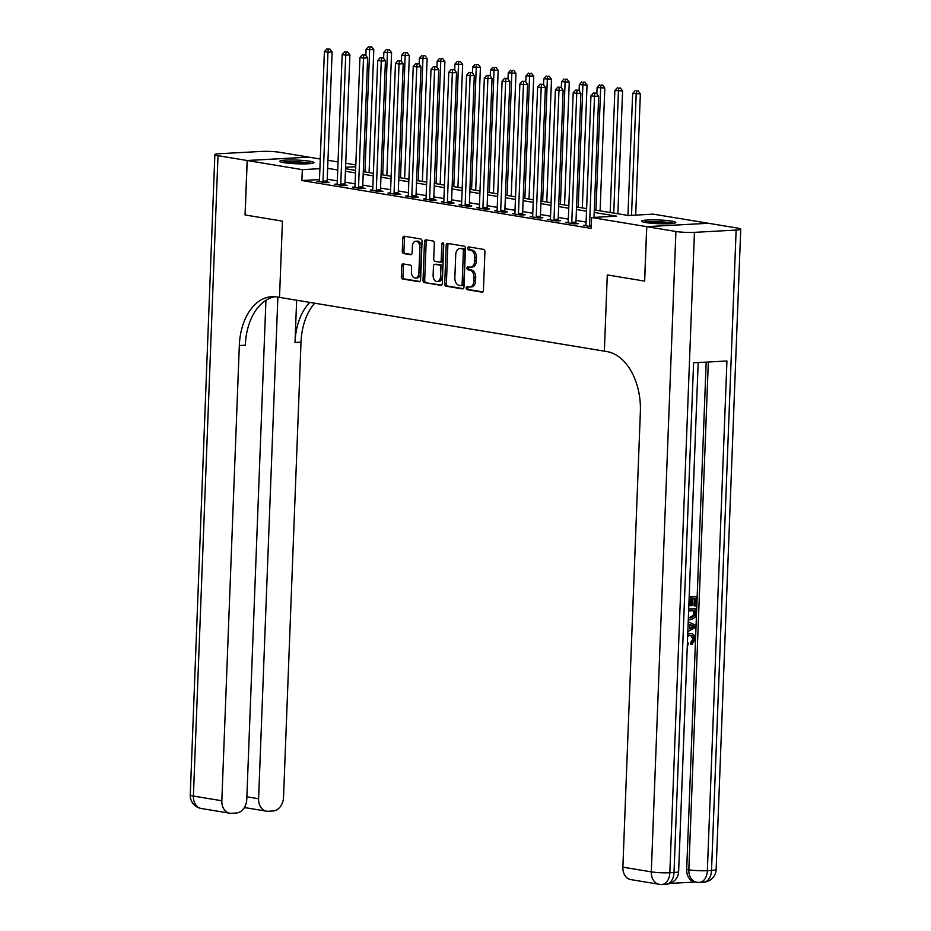 <?xml version="1.0" encoding="UTF-8"?>
<svg xmlns="http://www.w3.org/2000/svg" width="931" height="931" viewBox="0 0 931 931"><rect width="100%" height="100%" fill="white"/><g stroke="black" fill="none" stroke-linecap="round" stroke-linejoin="round"><path stroke-width="1.4" d="M466.222 288.028A1.501 0.978 -93.1 0 0 467.141 289.681L481.967 292.136A2.153 1.397 -93.1 0 0 482.165 292.148A2.153 1.397 -93.1 0 0 483.445 290.228L484.923 251.742A2.153 1.397 -93.1 0 0 483.608 249.38L468.782 246.924A1.501 0.978 -93.1 0 0 468.665 249.915L470.586 250.23A6.889 4.469 -93.1 0 1 474.787 257.817L474.659 261.017A6.889 4.469 -93.1 0 1 470.574 267.162A6.889 4.469 -93.1 0 1 469.934 267.127L468.014 266.801A1.501 0.978 -93.1 0 0 467.897 269.792L469.818 270.118A6.889 4.469 -93.1 0 1 474.019 277.694L473.902 280.906A6.889 4.469 -93.1 0 1 469.806 287.039A6.889 4.469 -93.1 0 1 469.166 287.004L467.246 286.69A1.501 0.978 -93.1 0 0 466.222 288.028M468.27 286.853A1.501 0.978 -93.1 0 0 468.805 289.588L482.758 291.903M469.794 247.087A1.501 0.978 -93.1 0 0 470.33 249.822L472.25 250.136L470.586 250.23M469.026 266.976A1.501 0.978 -93.1 0 0 469.561 269.711L471.482 270.025L469.818 270.118M309.907 161.238A17.107 1.862 -177.8 0 1 313.991 162.599A17.107 1.862 -177.8 0 1 302.773 163.914A17.107 1.862 -177.8 0 1 283.897 162.657A17.107 1.862 -177.8 0 1 279.812 161.296A17.107 1.862 -177.8 0 1 291.019 159.981A17.107 1.862 -177.8 0 1 309.907 161.238M671.705 221.124A17.107 1.862 -177.8 0 1 675.79 222.497A17.107 1.862 -177.8 0 1 664.583 223.812A17.107 1.862 -177.8 0 1 645.695 222.556A17.107 1.862 -177.8 0 1 641.61 221.182A17.107 1.862 -177.8 0 1 652.829 219.867A17.107 1.862 -177.8 0 1 671.705 221.124M403.216 263.927A2.153 1.397 -93.1 0 0 403.007 263.915A2.153 1.397 -93.1 0 0 401.738 265.835L401.319 276.635A2.153 1.397 -93.1 0 0 402.634 278.997L419.101 281.732A2.153 1.397 -93.1 0 0 419.299 281.744A2.153 1.397 -93.1 0 0 420.579 279.824L422.057 241.338A2.153 1.397 -93.1 0 0 420.742 238.964L404.275 236.241A2.153 1.397 -93.1 0 0 404.077 236.23A2.153 1.397 -93.1 0 0 402.797 238.15L402.297 251.195A2.153 1.397 -93.1 0 0 403.612 253.558L410.652 254.733A2.153 1.397 -93.1 0 0 410.862 254.733A2.153 1.397 -93.1 0 0 412.13 252.825L412.386 246.354A5.761 3.736 -93.1 0 1 415.796 241.222A5.761 3.736 -93.1 0 1 419.846 247.588L418.88 272.923A5.761 3.736 -93.1 0 1 415.459 278.055A5.761 3.736 -93.1 0 1 411.409 271.689L411.572 267.465A2.153 1.397 -93.1 0 0 410.257 265.102L403.216 263.927M245.121 214.956L282.442 221.147L245.121 214.968L247.215 160.516L308.906 157.141L320.276 159.026M675.906 231.482A13.162 1.431 2.2 0 0 694.445 232.354L669.843 872.731A13.162 1.431 -177.8 0 1 651.304 871.858A13.162 9.915 99.4 0 0 659.16 884.299L630.729 879.586A13.162 9.915 -80.6 0 1 622.874 867.157L651.304 871.858L675.906 231.482L646.766 226.664L644.671 281.115L607.28 274.924L604.359 351.162L279.509 297.385L282.442 221.147L279.509 297.385L276.949 296.966A54.813 35.529 -93.1 0 0 271.864 296.675A54.813 35.529 -93.1 0 0 239.325 345.529L221.834 800.765A13.162 9.915 99.4 0 0 229.689 813.194A13.162 9.915 99.4 0 0 231.33 813.287L236.253 813.019A13.162 9.915 99.4 0 0 246.762 799.403L265.929 300.306M644.601 281.104L646.696 226.652L591.604 217.528L616.613 216.155L594.211 212.454M319.484 179.567L301.888 180.533L591.185 228.421L591.604 217.528M301.888 180.533L302.307 169.64L247.215 160.516M444.715 283.815A2.153 1.397 -93.1 0 0 446.03 286.189L462.498 288.913A2.153 1.397 -93.1 0 0 462.695 288.924A2.153 1.397 -93.1 0 0 463.975 287.004L465.453 248.519A2.153 1.397 -93.1 0 0 464.138 246.156L447.671 243.422A2.153 1.397 -93.1 0 0 447.474 243.422A2.153 1.397 -93.1 0 0 446.193 245.33L444.715 283.815L446.38 283.722A2.153 1.397 -93.1 0 0 447.695 286.096L463.289 288.68M440.794 285.317L424.327 282.593A2.153 1.397 -93.1 0 1 423.023 280.231L424.501 241.746A2.153 1.397 -93.1 0 1 425.77 239.826A2.153 1.397 -93.1 0 1 425.979 239.837L433.02 241.001A2.153 1.397 -93.1 0 1 434.335 243.375L433.73 258.981A2.153 1.397 -93.1 0 0 435.045 261.343L439.723 262.123A2.153 1.397 -93.1 0 0 439.921 262.135A2.153 1.397 -93.1 0 0 441.201 260.214L441.829 243.969A1.501 0.978 -93.1 0 1 443.773 244.283L442.272 283.42A2.153 1.397 -93.1 0 1 440.991 285.328A2.153 1.397 -93.1 0 1 440.794 285.317L441.189 285.305M586.099 222.067L576.021 220.403M568.329 219.122L558.251 217.458M550.558 216.19L540.48 214.514M532.788 213.246L522.71 211.57M515.018 210.301L504.939 208.637M497.247 207.357L487.169 205.693M479.477 204.413L469.399 202.749M461.706 201.48L451.628 199.804M443.936 198.536L433.858 196.86M426.165 195.591L416.087 193.927M408.395 192.647L398.317 190.983M390.624 189.715L380.546 188.039M372.854 186.77L362.776 185.094M355.083 183.826L345.005 182.162M337.313 180.882L327.235 179.218M585.936 225.267L583.469 225.395L591.255 226.687M568.166 222.323L565.699 222.451L574.229 223.871L578.395 223.638L576.08 223.254M550.396 219.379L547.928 219.518L556.459 220.926L560.625 220.694L558.309 220.31M532.625 216.434L530.158 216.574L538.688 217.982L542.854 217.761L540.539 217.377M514.855 213.502L512.387 213.63L520.918 215.038L525.084 214.817L522.768 214.433M497.084 210.557L494.617 210.685L503.147 212.105L507.314 211.872L504.998 211.488M479.314 207.613L476.847 207.753L485.377 209.161L489.543 208.928L487.227 208.544M461.543 204.669L459.076 204.808L467.606 206.216L471.773 205.984L469.457 205.611M443.773 201.724L441.306 201.864L449.836 203.272L454.002 203.051L451.686 202.667M426.002 198.792L423.535 198.92L432.065 200.34L436.232 200.107L433.916 199.723M408.232 195.847L405.765 195.976L414.295 197.395L418.461 197.163L416.145 196.778M390.461 192.903L387.994 193.043L396.525 194.451L400.691 194.218L398.375 193.834M372.691 189.959L370.224 190.099L378.754 191.507L382.92 191.286L380.604 190.902M354.92 187.026L352.453 187.154L360.984 188.562L365.15 188.341L362.846 187.957M337.15 184.082L334.683 184.21L343.213 185.63L347.379 185.397L345.075 185.013M319.38 181.138L316.912 181.277L325.443 182.685L329.609 182.453L327.305 182.069M594.304 209.894L628.285 215.515L653.294 214.153L708.386 223.265L646.696 226.652M327.956 160.295L338.046 161.959M345.727 163.239L355.817 164.903M345.517 168.709L355.607 170.385M363.288 171.653L373.378 173.317M381.058 174.597L391.148 176.262M398.829 177.542L408.918 179.206M416.599 180.474L426.689 182.15M434.37 183.419L444.459 185.083M452.14 186.363L462.23 188.027M469.911 189.307L480 190.971M487.681 192.24L497.771 193.916M505.452 195.184L515.53 196.86M523.222 198.128L533.3 199.793M540.992 201.073L551.071 202.737M558.763 204.005L568.841 205.681M576.533 206.95L586.611 208.625M355.747 166.707L345.576 167.266M319.903 168.674L302.307 169.64M586.518 211.174L576.44 209.51M568.748 208.23L558.67 206.566M550.977 205.297L540.899 203.621M533.207 202.353L523.129 200.689M515.437 199.409L505.358 197.744M497.666 196.464L487.588 194.8M479.896 193.532L469.818 191.856M462.125 190.587L452.047 188.912M444.355 187.643L434.277 185.979M426.584 184.699L416.506 183.035M408.814 181.754L398.736 180.09M391.043 178.822L380.965 177.146M373.273 175.878L363.195 174.213M355.502 172.933L345.424 171.269M337.732 169.989L327.654 168.325M469.806 287.039L471.482 286.946A6.889 4.469 -93.1 0 0 475.566 280.813L473.902 280.906M471.482 270.025A6.889 4.469 -93.1 0 1 475.683 277.601L475.566 280.813M470.574 267.162L472.238 267.069A6.889 4.469 -93.1 0 0 476.335 260.924L474.659 261.017M472.25 250.136A6.889 4.469 -93.1 0 1 476.451 257.724L476.335 260.924M448.544 243.573A2.153 1.397 -93.1 0 0 447.858 245.237L446.38 283.722M461.078 285.666A1.501 0.978 -93.1 0 0 462.113 284.327L463.405 250.555A1.501 0.978 -93.1 0 0 462.486 248.891L460.461 248.554A6.889 4.469 -93.1 0 0 459.821 248.519A6.889 4.469 -93.1 0 0 455.736 254.663L454.852 277.752A6.889 4.469 -93.1 0 0 459.053 285.328L461.078 285.666M461.357 285.654L462.742 285.573A1.501 0.978 -93.1 0 0 463.778 284.234L462.113 284.327M459.821 248.519L461.497 248.426A6.889 4.469 -93.1 0 1 462.137 248.461L464.162 248.798A1.501 0.978 -93.1 0 1 465.081 250.462L463.778 284.234M441.597 285.084L424.327 282.593M426.852 239.977A2.153 1.397 -93.1 0 0 426.165 241.653L424.687 280.138A2.153 1.397 -93.1 0 0 426.002 282.5M440.119 262.1L441.387 262.03A2.153 1.397 -93.1 0 0 441.585 262.042A2.153 1.397 -93.1 0 0 442.865 260.121L443.493 243.875L441.829 243.969M433.113 275.169A5.761 3.736 -93.1 0 0 437.163 281.534A5.761 3.736 -93.1 0 0 440.572 276.414L440.922 267.488A2.153 1.397 -93.1 0 0 439.607 265.114L434.928 264.346A2.153 1.397 -93.1 0 0 434.73 264.334A2.153 1.397 -93.1 0 0 433.45 266.243L433.113 275.169M437.163 281.534L438.827 281.453A5.761 3.736 -93.1 0 0 442.248 276.321L440.572 276.414M436.208 264.276A2.153 1.397 -93.1 0 1 436.395 264.241A2.153 1.397 -93.1 0 1 436.604 264.253L441.271 265.021A2.153 1.397 -93.1 0 1 442.586 267.395L442.248 276.321M415.459 278.055L417.123 277.962A5.761 3.736 -93.1 0 0 420.544 272.83L418.88 272.923M415.796 241.222L417.472 241.129A5.761 3.736 -93.1 0 1 421.51 247.495L420.544 272.83M405.148 236.393A2.153 1.397 -93.1 0 0 404.461 238.057L403.961 251.102A2.153 1.397 -93.1 0 0 405.276 253.465L411.455 254.489M404.089 264.078A2.153 1.397 -93.1 0 0 403.402 265.742L402.983 276.542A2.153 1.397 -93.1 0 0 404.298 278.916L419.893 281.488M635.698 215.119L640.353 93.845L632.638 93.496L627.948 215.468M631.532 215.34L636.187 94.078L636.478 91.005L638.154 90.912L636.478 91.005M632.638 93.496L635.058 90.773M638.154 90.912L640.353 93.845M594.013 217.4L598.68 96.137L594.502 96.359L589.556 225.314A2.188 1.42 -93.1 0 0 589.626 226.14L589.684 226.431M594.804 93.286L596.468 93.193L593.373 93.053L594.804 93.286L594.502 96.359L590.952 95.777L585.995 224.72A2.188 1.42 -93.1 0 1 585.867 225.511L585.785 225.779M598.68 96.137L596.468 93.193M593.373 93.053L590.952 95.777M617.87 213.793L622.583 90.912L614.867 90.551L610.177 212.524M613.738 213.106L618.417 91.133L618.708 88.061L620.383 87.968L618.708 88.061M614.867 90.551L617.288 87.828M620.383 87.968L622.583 90.912M600.099 210.848L604.813 87.968L597.097 87.607L596.864 93.717M595.968 210.173L600.646 88.201L600.937 85.117L602.613 85.024L600.937 85.117M597.097 87.607L599.517 84.884M602.613 85.024L604.813 87.968M582.329 207.916L587.042 85.024L579.326 84.663L579.094 90.773M578.198 207.229L582.876 85.256L583.167 82.172L584.843 82.091L583.167 82.172M579.326 84.663L581.747 81.94M584.843 82.091L587.042 85.024M571.785 222.369L575.952 222.137L580.909 93.193L576.731 93.426L571.785 222.369A2.188 1.42 -93.1 0 0 571.855 223.196L571.913 223.487M577.034 90.342L578.698 90.249L575.602 90.109L577.034 90.342L576.731 93.426L573.182 92.832L568.224 221.776A2.188 1.42 -93.1 0 1 568.096 222.579L568.015 222.835M575.952 222.137A2.188 1.42 -93.1 0 0 576.021 222.975L576.196 223.766M580.909 93.193L578.698 90.249M575.602 90.109L573.182 92.832M554.015 219.425L558.181 219.192L563.139 90.249L558.961 90.482L554.015 219.425A2.188 1.42 -93.1 0 0 554.085 220.251L554.143 220.542M559.263 87.398L560.928 87.316L557.832 87.165L559.263 87.398L558.961 90.482L555.411 89.888L550.454 218.832A2.188 1.42 -93.1 0 1 550.326 219.635L550.244 219.902M558.181 219.192A2.188 1.42 -93.1 0 0 558.251 220.03L558.425 220.822M563.139 90.249L560.928 87.316M557.832 87.165L555.411 89.888M536.244 216.481L540.411 216.26L545.368 87.305L541.19 87.537L536.244 216.481A2.188 1.42 -93.1 0 0 536.314 217.319L536.372 217.598M541.493 84.465L543.157 84.372L540.061 84.221L541.493 84.465L541.19 87.537L537.641 86.944L532.683 215.899A2.188 1.42 -93.1 0 1 532.555 216.69L532.474 216.958M540.411 216.26A2.188 1.42 -93.1 0 0 540.48 217.086L540.655 217.877M545.368 87.305L543.157 84.372M540.061 84.221L537.641 86.944M564.558 204.971L569.272 82.079L561.556 81.719L561.323 87.84M560.427 204.285L565.105 82.312L565.396 79.24L567.072 79.147L565.396 79.24M561.556 81.719L563.977 78.995M567.072 79.147L569.272 82.079M518.474 213.536L522.64 213.315L527.598 84.372L523.42 84.593L518.474 213.536A2.188 1.42 -93.1 0 0 518.544 214.374L518.602 214.665M523.722 81.521L525.387 81.428L522.291 81.288L523.722 81.521L523.42 84.593L519.87 84.011L514.913 212.955A2.188 1.42 -93.1 0 1 514.785 213.746L514.703 214.014M522.64 213.315A2.188 1.42 -93.1 0 0 522.71 214.142L522.885 214.933M527.598 84.372L525.387 81.428M522.291 81.288L519.87 84.011M673.695 223.3A16.991 1.85 2.2 0 0 658.706 221.741A16.991 1.85 2.2 0 0 643.635 222.148M645.032 222.439A14.803 1.606 -177.8 0 1 658.694 221.974A14.803 1.606 -177.8 0 1 672.287 223.487M666.759 223.789A13.709 1.49 2.2 0 0 650.525 223.161M283.222 162.541A14.803 1.606 -177.8 0 1 301.784 162.366A14.803 1.606 -177.8 0 1 310.489 163.588M304.949 163.891A13.709 1.49 2.2 0 0 301.376 163.553A13.709 1.49 2.2 0 0 288.715 163.274M311.897 163.414A16.991 1.85 2.2 0 0 302.517 162.169A16.991 1.85 2.2 0 0 281.837 162.25M687.765 633.569L691.477 633.557L689.184 633.313M687.741 634.267L690.313 633.511C693.386 633.417 694.992 635.338 695.143 639.248L692.036 644.45L690.907 644.264L690.674 642.437L692.85 639.038L690.697 635.349M689.184 596.864L696.644 596.713L696.295 605.93L694.002 605.802L694.27 598.68M695.143 605.988L695.422 598.621L692.35 598.784L692.082 605.65L690.93 605.72L689.79 605.534L690.046 598.912M670.099 883.403L695.364 882.018M659.16 884.299A13.162 13.162 0 0 0 662.034 884.45A13.162 8.53 86.9 0 0 669.843 872.731L674.009 872.498L693.583 362.811L726.936 360.984L707.351 870.671A13.162 1.431 -177.8 0 1 688.824 869.81A13.162 9.915 99.4 0 0 696.679 882.239L694.549 881.89A13.162 9.915 -80.6 0 1 686.694 869.449L688.824 869.81L708.328 362.008M706.175 362.124L686.694 869.449M688.707 609.188L696.179 608.769L696.016 613.238L694.992 617.497L690.825 619.767L688.312 619.511M688.719 608.932L696.179 608.769M644.671 281.115L607.28 274.924L604.359 351.162L606.919 351.581A54.813 35.529 86.9 0 1 640.365 411.921L622.874 867.157M694.445 232.354L736.13 230.062A13.162 1.431 2.2 0 0 740.739 229.154A13.162 1.431 2.2 0 0 737.596 228.107L708.456 223.277L646.766 226.664M690.93 605.72L691.186 598.842L689.103 598.959M689.173 597.12L696.644 596.713M689.51 619.709L688.312 619.324M688.393 617.404L690.918 617.928L694.573 615.496L694.957 610.678L688.637 611.027M689.115 617.742L693.432 615.31L693.816 610.748M690.918 617.928L689.778 617.73M694.573 615.496L693.432 615.31M694.852 613.331L693.723 613.145M687.916 629.74L688.149 623.642M688.218 621.768L695.55 625.248L695.469 627.319L687.846 631.614M692.548 625.551L689.824 624.364L689.65 628.832L694.363 626.342L689.813 624.666M689.685 628.029L693.223 626.156L691.407 625.364M694.363 626.342L693.223 626.156M687.415 642.751L688.405 643.146L688.009 644.997L687.334 644.892M692.036 644.45L691.803 642.623L693.991 639.225C693.804 636.42 692.559 635.128 690.255 635.349L687.672 636.164M693.991 639.225L692.85 639.038M691.256 635.396L690.255 635.349M691.803 642.623L690.674 642.437M688.009 644.997L687.334 644.764M247.146 160.504L308.836 157.13L279.696 152.3A13.162 1.431 2.2 0 0 261.157 151.439L219.472 153.72A13.162 1.431 2.2 0 0 214.863 154.627A13.162 1.431 2.2 0 0 218.005 155.686L247.146 160.504L245.051 214.956M277.869 297.117L258.597 798.751A13.162 9.915 99.4 0 0 266.452 811.18A13.162 9.915 99.4 0 0 268.105 811.273L273.016 811.006A13.162 9.915 99.4 0 0 283.524 797.39L301.016 342.154A54.813 35.529 -93.1 0 1 314.701 303.215M309.767 302.389A54.813 35.529 -93.1 0 0 295.011 342.48L296.64 300.224M274.878 296.71A54.813 35.529 -93.1 0 0 245.319 345.203L239.325 345.529M244.772 806.793L246.121 807.817L266.452 811.18M546.788 202.027L551.501 79.147L543.785 78.786L543.553 84.896M542.657 201.34L547.335 79.368L547.626 76.295L549.302 76.202L547.626 76.295M543.785 78.786L546.206 76.063M549.302 76.202L551.501 79.147M529.017 199.083L533.731 76.202L526.015 75.842L525.782 81.951M524.886 198.408L529.564 76.423L529.855 73.351L531.531 73.258L529.855 73.351M526.015 75.842L528.436 73.118M531.531 73.258L533.731 76.202M511.247 196.15L515.96 73.258L508.245 72.897L508.012 79.007M507.116 195.463L511.794 73.491L512.085 70.407L513.761 70.314L512.085 70.407M508.245 72.897L510.665 70.174M513.761 70.314L515.96 73.258M493.477 193.206L498.19 70.314L490.474 69.953L490.241 76.063M489.345 192.519L494.024 70.547L494.314 67.474L495.99 67.381L494.314 67.474M490.474 69.953L492.895 67.23M495.99 67.381L498.19 70.314M475.706 190.261L480.419 67.369L472.704 67.02L472.471 73.13M471.575 189.575L476.253 67.602L476.544 64.53L478.22 64.437L476.544 64.53M472.704 67.02L475.124 64.297M478.22 64.437L480.419 67.369M500.703 210.604L504.87 210.371L509.827 81.428L505.649 81.649L500.703 210.604A2.188 1.42 -93.1 0 0 500.773 211.43L500.831 211.721M505.952 78.576L507.616 78.483L504.521 78.344L505.952 78.576L505.649 81.649L502.1 81.067L497.142 210.01A2.188 1.42 -93.1 0 1 497.014 210.813L496.933 211.069M504.87 210.371A2.188 1.42 -93.1 0 0 504.939 211.197L505.114 211.989M509.827 81.428L507.616 78.483M504.521 78.344L502.1 81.067M482.933 207.66L487.099 207.427L492.057 78.483L487.879 78.716L482.933 207.66A2.188 1.42 -93.1 0 0 483.003 208.486L483.061 208.777M488.181 75.632L489.846 75.539L486.75 75.399L488.181 75.632L487.879 78.716L484.329 78.123L479.372 207.066A2.188 1.42 -93.1 0 1 479.244 207.869L479.162 208.125M487.099 207.427A2.188 1.42 -93.1 0 0 487.169 208.265L487.344 209.056M492.057 78.483L489.846 75.539M486.75 75.399L484.329 78.123M465.163 204.715L469.329 204.494L474.286 75.539L470.108 75.772L465.163 204.715A2.188 1.42 -93.1 0 0 465.232 205.542L465.291 205.832M470.411 72.699L472.075 72.606L468.98 72.455L470.411 72.699L470.108 75.772L466.559 75.178L461.601 204.133A2.188 1.42 -93.1 0 1 461.473 204.925L461.392 205.192M469.329 204.494A2.188 1.42 -93.1 0 0 469.399 205.32L469.573 206.112M474.286 75.539L472.075 72.606M468.98 72.455L466.559 75.178M447.392 201.771L451.558 201.55L456.516 72.595L452.338 72.827L447.392 201.771A2.188 1.42 -93.1 0 0 447.462 202.609L447.52 202.888M452.641 69.755L454.305 69.662L451.209 69.522L452.641 69.755L452.338 72.827L448.789 72.246L443.831 201.189A2.188 1.42 -93.1 0 1 443.703 201.98L443.622 202.248M451.558 201.55A2.188 1.42 -93.1 0 0 451.628 202.376L451.803 203.167M456.516 72.595L454.305 69.662M451.209 69.522L448.789 72.246M429.622 198.838L433.788 198.606L438.745 69.662L434.568 69.883L429.622 198.838A2.188 1.42 -93.1 0 0 429.691 199.665L429.75 199.956M434.87 66.811L436.534 66.718L433.439 66.578L434.87 66.811L434.568 69.883L431.018 69.301L426.061 198.245A2.188 1.42 -93.1 0 1 425.933 199.036L425.851 199.304M433.788 198.606A2.188 1.42 -93.1 0 0 433.858 199.432L434.032 200.223M438.745 69.662L436.534 66.718M433.439 66.578L431.018 69.301M457.936 187.317L462.66 64.437L454.933 64.076L454.7 70.186M453.804 186.631L458.483 64.658L458.785 61.586L460.449 61.493L458.785 61.586M454.933 64.076L457.354 61.353M460.449 61.493L462.66 64.437M411.851 195.894L416.017 195.661L420.975 66.718L416.797 66.951L411.851 195.894A2.188 1.42 -93.1 0 0 411.921 196.72L411.979 197.011M417.1 63.867L418.764 63.773L415.68 63.634L417.1 63.867L416.797 66.951L413.248 66.357L408.29 195.301A2.188 1.42 -93.1 0 1 408.162 196.104L408.081 196.36M416.017 195.661A2.188 1.42 -93.1 0 0 416.087 196.499L416.262 197.291M420.975 66.718L418.764 63.773M415.68 63.634L413.248 66.357M440.165 184.373L444.89 61.493L437.163 61.132L436.93 67.241M436.034 183.698L440.712 61.725L441.015 58.641L442.679 58.548L441.015 58.641M437.163 61.132L439.583 58.409M442.679 58.548L444.89 61.493M394.081 192.95L398.247 192.717L403.204 63.773L399.027 64.006L394.081 192.95A2.188 1.42 -93.1 0 0 394.15 193.776L394.209 194.067M399.329 60.922L400.993 60.841L397.909 60.69L399.329 60.922L399.027 64.006L395.477 63.413L390.52 192.356A2.188 1.42 -93.1 0 1 390.392 193.159L390.31 193.427M398.247 192.717A2.188 1.42 -93.1 0 0 398.317 193.555L398.491 194.346M403.204 63.773L400.993 60.841M397.909 60.69L395.477 63.413M422.395 181.44L427.12 58.548L419.392 58.188L419.159 64.297M418.263 180.754L422.942 58.781L423.244 55.697L424.908 55.616L423.244 55.697M419.392 58.188L421.813 55.464M424.908 55.616L427.12 58.548M376.31 190.005L380.476 189.784L385.434 60.829L381.268 61.062L376.31 190.005A2.188 1.42 -93.1 0 0 376.38 190.843L376.438 191.123M381.559 57.99L383.223 57.897L380.139 57.745L381.559 57.99L381.268 61.062L377.707 60.468L372.749 189.424A2.188 1.42 -93.1 0 1 372.621 190.215L372.54 190.483M380.476 189.784A2.188 1.42 -93.1 0 0 380.546 190.611L380.721 191.402M385.434 60.829L383.223 57.897M380.139 57.745L377.707 60.468M404.624 178.496L409.349 55.604L401.622 55.243L401.389 61.365M400.493 177.809L405.171 55.837L405.474 52.764L407.138 52.671L405.474 52.764M401.622 55.243L404.042 52.52M407.138 52.671L409.349 55.604M358.54 187.061L362.706 186.84L367.664 57.897L363.497 58.118L358.54 187.061A2.188 1.42 -93.1 0 0 358.61 187.899L358.668 188.19M363.788 55.045L365.452 54.952L362.368 54.813L363.788 55.045L363.497 58.118L359.936 57.536L354.979 186.479A2.188 1.42 -93.1 0 1 354.851 187.271L354.769 187.538M362.706 186.84A2.188 1.42 -93.1 0 0 362.776 187.666L362.95 188.458M367.664 57.897L365.452 54.952M362.368 54.813L359.936 57.536M386.854 175.552L391.579 52.671L383.851 52.311L383.619 58.42M382.722 174.865L387.401 52.892L387.703 49.82L389.367 49.727L387.703 49.82M383.851 52.311L386.272 49.587M389.367 49.727L391.579 52.671M340.769 184.129L344.935 183.896L349.893 54.952L345.727 55.173L340.769 184.129A2.188 1.42 -93.1 0 0 340.839 184.955L340.897 185.246M346.018 52.101L347.682 52.008L344.598 51.868L346.018 52.101L345.727 55.173L342.166 54.592L337.208 183.535A2.188 1.42 -93.1 0 1 337.08 184.338L336.999 184.594M344.935 183.896A2.188 1.42 -93.1 0 0 345.005 184.722L345.18 185.513M349.893 54.952L347.682 52.008M344.598 51.868L342.166 54.592M369.083 172.607L373.808 49.727L366.081 49.366L365.848 55.476M364.952 171.932L369.63 49.948L369.933 46.876L371.597 46.783L369.933 46.876M366.081 49.366L368.501 46.643M371.597 46.783L373.808 49.727M322.999 181.184L327.165 180.951L332.123 52.008L327.956 52.241L322.999 181.184A2.188 1.42 -93.1 0 0 323.069 182.011L323.127 182.301M328.247 49.157L329.911 49.064L326.828 48.924L328.247 49.157L327.956 52.241L324.395 51.647L319.438 180.591A2.188 1.42 -93.1 0 1 319.31 181.394L319.228 181.65M327.165 180.951A2.188 1.42 -93.1 0 0 327.235 181.789L327.409 182.581M332.123 52.008L329.911 49.064M326.828 48.924L324.395 51.647M468.805 289.588L467.141 289.681M470.33 249.822L468.665 249.915M469.561 269.711L467.897 269.792M475.683 277.601L474.019 277.694M476.451 257.724L474.787 257.817M447.858 245.237L446.193 245.33M447.695 286.096L446.03 286.189M465.081 250.462L463.405 250.555M464.162 248.798L462.486 248.891M462.137 248.461L460.461 248.554M424.687 280.138L423.023 280.231M426.165 241.653L424.501 241.746M442.865 260.121L441.201 260.214M442.586 267.395L440.922 267.488M441.271 265.021L439.607 265.114M436.604 264.253L434.928 264.346M421.51 247.495L419.846 247.588M405.276 253.465L403.612 253.558M403.961 251.102L402.297 251.195M404.461 238.057L402.797 238.15M404.298 278.916L402.634 278.997M402.983 276.542L401.319 276.635M403.402 265.742L401.738 265.835M589.556 225.314L591.313 225.209M589.626 226.14L591.278 226.047M571.855 223.196L576.021 222.975M554.085 220.251L558.251 220.03M536.314 217.319L540.48 217.086M518.544 214.374L522.71 214.142M696.679 882.239A13.162 13.162 0 0 0 699.542 882.39A13.162 8.53 86.9 0 0 707.351 870.671L711.528 870.438L736.13 230.062M716.137 869.531A13.162 1.431 -177.8 0 1 711.528 870.438A13.162 8.53 -93.1 0 1 703.708 882.169A13.162 13.162 0 0 0 716.137 869.531L740.739 229.154M678.629 871.591A13.162 1.431 -177.8 0 1 674.009 872.498A13.162 8.53 -93.1 0 1 666.2 884.217A13.162 13.162 0 0 0 678.629 871.591L698.18 362.555M692.338 627.413L691.198 627.226M295.011 342.48L301.016 342.154M218.005 155.686L193.404 796.063L221.834 800.765M246.855 796.808L258.597 798.751M193.404 796.063A13.162 1.431 -177.8 0 1 190.261 795.004A13.162 13.162 0 0 0 201.259 808.492A13.162 9.915 -80.6 0 1 193.404 796.063M500.773 211.43L504.939 211.197M483.003 208.486L487.169 208.265M465.232 205.542L469.399 205.32M447.462 202.609L451.628 202.376M429.691 199.665L433.858 199.432M411.921 196.72L416.087 196.499M394.15 193.776L398.317 193.555M376.38 190.843L380.546 190.611M358.61 187.899L362.776 187.666M340.839 184.955L345.005 184.722M323.069 182.011L327.235 181.789M462.882 285.584L461.217 285.677M441.585 262.042L439.921 262.135M436.395 264.241L434.73 264.334M699.542 882.39L703.708 882.169M662.034 884.45L666.2 884.217M214.863 154.627L190.261 795.004M201.259 808.492L229.689 813.194M244.073 807.957L246.25 807.84"/></g></svg>
